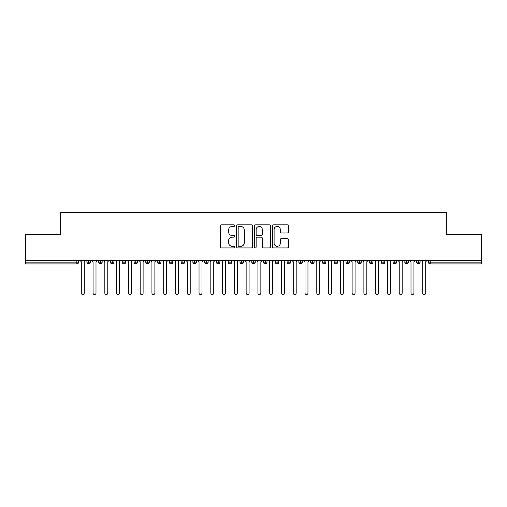 <?xml version="1.0" encoding="UTF-8"?>
<svg xmlns="http://www.w3.org/2000/svg" width="507" height="507" viewBox="0 0 507 507"><rect width="100%" height="100%" fill="white"/><g stroke="black" fill="none" stroke-linecap="round" stroke-linejoin="round"><path stroke-width="0.76" d="M234.659 225.615A0.811 0.811 0 0 0 233.854 224.81L221.572 224.81A1.153 1.153 0 0 0 220.412 225.964L220.412 246.77A1.153 1.153 0 0 0 221.572 247.923L233.854 247.923A0.811 0.811 0 0 0 234.659 247.118A0.811 0.811 0 0 0 233.854 246.307L232.263 246.307A3.701 3.701 0 0 1 228.562 242.606L228.562 240.876A3.701 3.701 0 0 1 232.263 237.175L233.854 237.175A0.811 0.811 0 0 0 234.659 236.37A0.811 0.811 0 0 0 233.854 235.559L232.263 235.559A3.701 3.701 0 0 1 228.562 231.857L228.562 230.127A3.701 3.701 0 0 1 232.263 226.426L233.854 226.426A0.811 0.811 0 0 0 234.659 225.615M287.279 232.954A1.153 1.153 0 0 0 288.432 231.8L288.432 225.964A1.153 1.153 0 0 0 287.279 224.81L273.641 224.81A1.153 1.153 0 0 0 272.487 225.964L272.487 246.77A1.153 1.153 0 0 0 273.641 247.923L287.279 247.923A1.153 1.153 0 0 0 288.432 246.77L288.432 239.716A1.153 1.153 0 0 0 287.279 238.563L281.442 238.563A1.153 1.153 0 0 0 280.289 239.716L280.289 243.214A3.093 3.093 0 0 1 277.196 246.307A3.093 3.093 0 0 1 274.103 243.214L274.103 229.519A3.093 3.093 0 0 1 277.196 226.426A3.093 3.093 0 0 1 280.289 229.519L280.289 231.8A1.153 1.153 0 0 0 281.442 232.954L287.279 232.954M25.35 260.268L481.65 260.268L481.65 234.481L446.325 234.481L446.325 212.465L60.675 212.465L60.675 234.481L25.35 234.481L25.35 262.157L76.836 262.157L76.836 260.268M252.486 225.964A1.153 1.153 0 0 0 251.333 224.81L237.694 224.81A1.153 1.153 0 0 0 236.541 225.964L236.541 246.77A1.153 1.153 0 0 0 237.694 247.923L251.333 247.923A1.153 1.153 0 0 0 252.486 246.77L252.486 225.964M255.667 224.81L269.306 224.81A1.153 1.153 0 0 1 270.459 225.964L270.459 246.77A1.153 1.153 0 0 1 269.306 247.923L263.469 247.923A1.153 1.153 0 0 1 262.315 246.77L262.315 238.334A1.153 1.153 0 0 0 261.156 237.175L257.283 237.175A1.153 1.153 0 0 0 256.13 238.334L256.13 247.118A0.811 0.811 0 0 1 255.319 247.923A0.811 0.811 0 0 1 254.514 247.118L254.514 225.964A1.153 1.153 0 0 1 255.667 224.81M78.604 262.157L76.836 262.157L76.836 263.919A1.768 1.768 0 0 0 78.604 262.157L78.604 260.268L78.604 262.157A1.768 1.768 0 0 1 76.836 263.919L25.35 263.919L25.35 262.157M481.65 260.268L481.65 263.919L430.164 263.919A1.768 1.768 0 0 1 428.396 262.157L428.396 260.268M88.674 260.268L88.674 263.919A1.768 1.768 0 0 1 86.906 262.157L86.906 260.268L86.906 262.157A1.768 1.768 0 0 0 88.674 263.919A1.768 1.768 0 0 0 90.379 262.157L90.379 260.268M100.449 260.268L100.449 263.919A1.768 1.768 0 0 1 98.681 262.157L98.681 260.268L98.681 262.157A1.768 1.768 0 0 0 100.449 263.919A1.768 1.768 0 0 0 102.154 262.157L102.154 260.268M112.224 260.268L112.224 263.919A1.768 1.768 0 0 1 110.456 262.157L110.456 260.268L110.456 262.157A1.768 1.768 0 0 0 112.224 263.919A1.768 1.768 0 0 0 113.929 262.157L113.929 260.268M124 260.268L124 263.919A1.768 1.768 0 0 1 122.231 262.157L122.231 260.268L122.231 262.157A1.768 1.768 0 0 0 124 263.919A1.768 1.768 0 0 0 125.704 262.157L125.704 260.268M135.775 260.268L135.775 263.919A1.768 1.768 0 0 1 134.006 262.157L134.006 260.268L134.006 262.157A1.768 1.768 0 0 0 135.775 263.919A1.768 1.768 0 0 0 137.479 262.157L137.479 260.268M147.55 260.268L147.55 263.919A1.768 1.768 0 0 1 145.782 262.157L145.782 260.268L145.782 262.157A1.768 1.768 0 0 0 147.55 263.919A1.768 1.768 0 0 0 149.254 262.157L149.254 260.268M159.325 260.268L159.325 263.919A1.768 1.768 0 0 1 157.557 262.157L157.557 260.268L157.557 262.157A1.768 1.768 0 0 0 159.325 263.919A1.768 1.768 0 0 0 161.036 262.157L161.036 260.268M171.1 260.268L171.1 263.919A1.768 1.768 0 0 1 169.332 262.157L169.332 260.268L169.332 262.157A1.768 1.768 0 0 0 171.1 263.919A1.768 1.768 0 0 0 172.811 262.157L172.811 260.268M182.875 260.268L182.875 263.919A1.768 1.768 0 0 1 181.113 262.157A1.768 1.768 0 0 0 182.875 263.919A1.768 1.768 0 0 1 181.113 262.157L181.113 260.268M184.586 260.268L184.586 262.157A1.768 1.768 0 0 1 182.875 263.919A1.768 1.768 0 0 0 184.586 262.157L181.113 262.157M194.65 260.268L194.65 263.919A1.768 1.768 0 0 1 192.888 262.157L192.888 260.268L192.888 262.157A1.768 1.768 0 0 0 194.65 263.919A1.768 1.768 0 0 0 196.361 262.157L196.361 260.268M206.425 260.268L206.425 263.919A1.768 1.768 0 0 1 204.663 262.157L204.663 260.268L204.663 262.157A1.768 1.768 0 0 0 206.425 263.919A1.768 1.768 0 0 0 208.136 262.157L208.136 260.268M218.2 260.268L218.2 263.919A1.768 1.768 0 0 1 216.438 262.157L216.438 260.268L216.438 262.157A1.768 1.768 0 0 0 218.2 263.919A1.768 1.768 0 0 0 219.911 262.157L219.911 260.268M229.982 260.268L229.982 263.919A1.768 1.768 0 0 1 228.213 262.157A1.768 1.768 0 0 0 229.982 263.919A1.768 1.768 0 0 1 228.213 262.157L228.213 260.268M231.686 260.268L231.686 262.157A1.768 1.768 0 0 1 229.982 263.919A1.768 1.768 0 0 0 231.686 262.157L228.213 262.157M241.757 263.919A1.768 1.768 0 0 1 239.988 262.157L239.988 260.268L239.988 262.157A1.768 1.768 0 0 0 241.757 263.919A1.768 1.768 0 0 0 243.461 262.157L243.461 260.268L243.461 262.157A1.768 1.768 0 0 1 241.757 263.919L241.757 262.157L243.461 262.157M253.532 260.268L253.532 263.919A1.768 1.768 0 0 1 251.764 262.157L251.764 260.268L251.764 262.157A1.768 1.768 0 0 0 253.532 263.919A1.768 1.768 0 0 0 255.236 262.157L255.236 260.268M265.307 260.268L265.307 263.919A1.768 1.768 0 0 1 263.539 262.157L263.539 260.268L263.539 262.157A1.768 1.768 0 0 0 265.307 263.919A1.768 1.768 0 0 0 267.012 262.157L267.012 260.268M277.082 260.268L277.082 262.157L275.314 262.157L275.314 260.268L275.314 262.157A1.768 1.768 0 0 0 277.082 263.919A1.768 1.768 0 0 0 278.787 262.157L278.787 260.268L278.787 262.157A1.768 1.768 0 0 1 277.082 263.919A1.768 1.768 0 0 1 275.314 262.157A1.768 1.768 0 0 0 277.082 263.919L277.082 262.157L278.787 262.157M288.857 260.268L288.857 263.919A1.768 1.768 0 0 1 287.089 262.157L287.089 260.268L287.089 262.157A1.768 1.768 0 0 0 288.857 263.919A1.768 1.768 0 0 0 290.562 262.157L290.562 260.268M300.632 260.268L300.632 263.919A1.768 1.768 0 0 1 298.864 262.157L298.864 260.268L298.864 262.157A1.768 1.768 0 0 0 300.632 263.919A1.768 1.768 0 0 0 302.337 262.157L302.337 260.268M312.407 260.268L312.407 263.919A1.768 1.768 0 0 1 310.639 262.157L310.639 260.268L310.639 262.157A1.768 1.768 0 0 0 312.407 263.919A1.768 1.768 0 0 0 314.112 262.157L314.112 260.268M324.182 260.268L324.182 263.919A1.768 1.768 0 0 1 322.414 262.157L322.414 260.268M325.887 260.268L325.887 262.157A1.768 1.768 0 0 1 324.182 263.919A1.768 1.768 0 0 0 325.887 262.157L322.414 262.157A1.768 1.768 0 0 0 324.182 263.919M335.957 260.268L335.957 263.919A1.768 1.768 0 0 1 334.189 262.157L334.189 260.268L334.189 262.157A1.768 1.768 0 0 0 335.957 263.919A1.768 1.768 0 0 0 337.668 262.157L337.668 260.268M347.732 260.268L347.732 263.919A1.768 1.768 0 0 1 345.964 262.157L345.964 260.268M349.443 260.268L349.443 262.157A1.768 1.768 0 0 1 347.732 263.919A1.768 1.768 0 0 0 349.443 262.157L345.964 262.157A1.768 1.768 0 0 0 347.732 263.919M359.507 260.268L359.507 263.919A1.768 1.768 0 0 1 357.746 262.157L357.746 260.268M361.218 260.268L361.218 262.157A1.768 1.768 0 0 1 359.507 263.919A1.768 1.768 0 0 0 361.218 262.157L357.746 262.157A1.768 1.768 0 0 0 359.507 263.919M371.282 260.268L371.282 263.919A1.768 1.768 0 0 1 369.521 262.157A1.768 1.768 0 0 0 371.282 263.919A1.768 1.768 0 0 1 369.521 262.157L369.521 260.268M372.994 260.268L372.994 262.157L372.994 260.268M383.058 260.268L383.058 263.919A1.768 1.768 0 0 1 381.296 262.157L381.296 260.268M384.769 260.268L384.769 262.157A1.768 1.768 0 0 1 383.058 263.919A1.768 1.768 0 0 0 384.769 262.157L381.296 262.157A1.768 1.768 0 0 0 383.058 263.919M394.833 260.268L394.833 263.919A1.768 1.768 0 0 1 393.071 262.157L393.071 260.268M396.544 260.268L396.544 262.157A1.768 1.768 0 0 1 394.833 263.919A1.768 1.768 0 0 0 396.544 262.157L393.071 262.157A1.768 1.768 0 0 0 394.833 263.919M406.608 260.268L406.608 263.919A1.768 1.768 0 0 1 404.846 262.157L404.846 260.268M408.319 260.268L408.319 262.157A1.768 1.768 0 0 1 406.608 263.919A1.768 1.768 0 0 0 408.319 262.157L404.846 262.157A1.768 1.768 0 0 0 406.608 263.919M418.389 260.268L418.389 263.919A1.768 1.768 0 0 1 416.621 262.157L416.621 260.268M420.094 260.268L420.094 262.157A1.768 1.768 0 0 1 418.389 263.919A1.768 1.768 0 0 0 420.094 262.157L416.621 262.157A1.768 1.768 0 0 0 418.389 263.919M241.757 260.268L241.757 262.157L239.988 262.157M371.282 263.919A1.768 1.768 0 0 0 372.994 262.157A1.768 1.768 0 0 1 371.282 263.919M238.968 226.426A0.811 0.811 0 0 0 238.157 227.237L238.157 245.496A0.811 0.811 0 0 0 238.968 246.307L240.641 246.307A3.701 3.701 0 0 0 244.342 242.606L244.342 230.127A3.701 3.701 0 0 0 240.641 226.426L238.968 226.426M262.315 229.576A3.093 3.093 0 0 0 259.223 226.483A3.093 3.093 0 0 0 256.13 229.576L256.13 234.399A1.153 1.153 0 0 0 257.283 235.559L261.156 235.559A1.153 1.153 0 0 0 262.315 234.399L262.315 229.576M81.285 293.065L81.285 261.745L81.285 293.065A1.47 1.47 0 0 0 82.755 294.535A1.47 1.47 0 0 0 84.225 293.065L84.225 261.745L84.225 293.065M85.702 260.268L84.225 261.745M81.285 261.745L79.814 260.268M93.06 293.065L93.06 261.745L93.06 293.065A1.47 1.47 0 0 0 94.53 294.535A1.47 1.47 0 0 0 96 293.065L96 261.745L96 293.065M104.835 293.065L104.835 261.745L104.835 293.065A1.47 1.47 0 0 0 106.305 294.535A1.47 1.47 0 0 0 107.776 293.065L107.776 261.745L107.776 293.065M116.61 293.065L116.61 261.745L116.61 293.065A1.47 1.47 0 0 0 118.08 294.535A1.47 1.47 0 0 0 119.557 293.065L119.557 261.745L119.557 293.065M128.385 293.065L128.385 261.745L128.385 293.065A1.47 1.47 0 0 0 129.855 294.535A1.47 1.47 0 0 0 131.332 293.065L131.332 261.745L131.332 293.065M97.477 260.268L96 261.745M93.06 261.745L91.59 260.268M109.252 260.268L107.776 261.745M104.835 261.745L103.365 260.268M121.027 260.268L119.557 261.745M116.61 261.745L115.14 260.268M132.802 260.268L131.332 261.745M128.385 261.745L126.915 260.268M140.16 293.065L140.16 261.745L140.16 293.065A1.47 1.47 0 0 0 141.63 294.535A1.47 1.47 0 0 0 143.107 293.065L143.107 261.745L143.107 293.065M144.577 260.268L143.107 261.745M140.16 261.745L138.69 260.268M151.935 293.065L151.935 261.745L151.935 293.065A1.47 1.47 0 0 0 153.406 294.535A1.47 1.47 0 0 0 154.882 293.065L154.882 261.745L154.882 293.065M163.71 293.065L163.71 261.745L163.71 293.065A1.47 1.47 0 0 0 165.187 294.535A1.47 1.47 0 0 0 166.657 293.065L166.657 261.745L166.657 293.065M175.485 293.065L175.485 261.745L175.485 293.065A1.47 1.47 0 0 0 176.962 294.535A1.47 1.47 0 0 0 178.432 293.065L178.432 261.745L178.432 293.065M187.26 293.065L187.26 261.745L187.26 293.065A1.47 1.47 0 0 0 188.737 294.535A1.47 1.47 0 0 0 190.207 293.065L190.207 261.745L190.207 293.065M156.352 260.268L154.882 261.745M151.935 261.745L150.465 260.268M168.128 260.268L166.657 261.745M163.71 261.745L162.24 260.268M179.903 260.268L178.432 261.745M175.485 261.745L174.015 260.268M191.678 260.268L190.207 261.745M187.26 261.745L185.79 260.268M199.036 293.065L199.036 261.745L199.036 293.065A1.47 1.47 0 0 0 200.512 294.535A1.47 1.47 0 0 0 201.982 293.065L201.982 261.745L201.982 293.065M210.817 293.065L210.817 261.745L210.817 293.065A1.47 1.47 0 0 0 212.287 294.535A1.47 1.47 0 0 0 213.758 293.065L213.758 261.745L213.758 293.065M222.592 293.065L222.592 261.745L222.592 293.065A1.47 1.47 0 0 0 224.062 294.535A1.47 1.47 0 0 0 225.533 293.065L225.533 261.745L225.533 293.065M234.367 293.065L234.367 261.745L234.367 293.065A1.47 1.47 0 0 0 235.837 294.535A1.47 1.47 0 0 0 237.308 293.065L237.308 261.745L237.308 293.065M246.142 293.065L246.142 261.745L246.142 293.065A1.47 1.47 0 0 0 247.612 294.535A1.47 1.47 0 0 0 249.083 293.065L249.083 261.745L249.083 293.065M203.453 260.268L201.982 261.745M199.036 261.745L197.565 260.268M215.228 260.268L213.758 261.745M210.817 261.745L209.34 260.268M227.003 260.268L225.533 261.745M222.592 261.745L221.115 260.268M238.778 260.268L237.308 261.745M234.367 261.745L232.89 260.268M250.553 260.268L249.083 261.745M246.142 261.745L244.666 260.268M257.917 293.065L257.917 261.745L257.917 293.065A1.47 1.47 0 0 0 259.388 294.535A1.47 1.47 0 0 0 260.858 293.065L260.858 261.745L260.858 293.065M262.334 260.268L260.858 261.745M257.917 261.745L256.447 260.268M269.692 293.065L269.692 261.745L269.692 293.065A1.47 1.47 0 0 0 271.163 294.535A1.47 1.47 0 0 0 272.633 293.065L272.633 261.745L272.633 293.065M274.11 260.268L272.633 261.745M269.692 261.745L268.222 260.268M281.467 293.065L281.467 261.745L281.467 293.065A1.47 1.47 0 0 0 282.938 294.535A1.47 1.47 0 0 0 284.408 293.065L284.408 261.745L284.408 293.065M285.885 260.268L284.408 261.745M281.467 261.745L279.997 260.268M293.242 293.065L293.242 261.745L293.242 293.065A1.47 1.47 0 0 0 294.713 294.535A1.47 1.47 0 0 0 296.183 293.065L296.183 261.745L296.183 293.065M297.66 260.268L296.183 261.745M293.242 261.745L291.772 260.268M305.018 293.065L305.018 261.745L305.018 293.065A1.47 1.47 0 0 0 306.488 294.535A1.47 1.47 0 0 0 307.964 293.065L307.964 261.745L307.964 293.065M309.435 260.268L307.964 261.745M305.018 261.745L303.547 260.268M316.793 293.065L316.793 261.745L316.793 293.065A1.47 1.47 0 0 0 318.263 294.535A1.47 1.47 0 0 0 319.74 293.065L319.74 261.745L319.74 293.065M321.21 260.268L319.74 261.745M316.793 261.745L315.322 260.268M328.568 293.065L328.568 261.745L328.568 293.065A1.47 1.47 0 0 0 330.038 294.535A1.47 1.47 0 0 0 331.515 293.065L331.515 261.745L331.515 293.065M332.985 260.268L331.515 261.745M328.568 261.745L327.097 260.268M340.343 293.065L340.343 261.745L340.343 293.065A1.47 1.47 0 0 0 341.813 294.535A1.47 1.47 0 0 0 343.29 293.065L343.29 261.745L343.29 293.065M344.76 260.268L343.29 261.745M340.343 261.745L338.872 260.268M352.118 293.065L352.118 261.745L352.118 293.065A1.47 1.47 0 0 0 353.594 294.535A1.47 1.47 0 0 0 355.065 293.065L355.065 261.745L355.065 293.065M356.535 260.268L355.065 261.745M352.118 261.745L350.648 260.268M363.893 293.065L363.893 261.745L363.893 293.065A1.47 1.47 0 0 0 365.37 294.535A1.47 1.47 0 0 0 366.84 293.065L366.84 261.745L366.84 293.065M368.31 260.268L366.84 261.745M363.893 261.745L362.423 260.268M375.668 293.065L375.668 261.745L375.668 293.065A1.47 1.47 0 0 0 377.145 294.535A1.47 1.47 0 0 0 378.615 293.065L378.615 261.745L378.615 293.065M380.085 260.268L378.615 261.745M375.668 261.745L374.198 260.268M387.443 293.065L387.443 261.745L387.443 293.065A1.47 1.47 0 0 0 388.92 294.535A1.47 1.47 0 0 0 390.39 293.065L390.39 261.745L390.39 293.065M391.86 260.268L390.39 261.745M387.443 261.745L385.973 260.268M399.224 293.065L399.224 261.745L399.224 293.065A1.47 1.47 0 0 0 400.695 294.535A1.47 1.47 0 0 0 402.165 293.065L402.165 261.745L402.165 293.065M403.635 260.268L402.165 261.745M399.224 261.745L397.748 260.268M411 293.065L411 261.745L411 293.065A1.47 1.47 0 0 0 412.47 294.535A1.47 1.47 0 0 0 413.94 293.065L413.94 261.745L413.94 293.065M415.41 260.268L413.94 261.745M411 261.745L409.523 260.268M422.775 293.065L422.775 261.745L422.775 293.065A1.47 1.47 0 0 0 424.245 294.535A1.47 1.47 0 0 0 425.715 293.065L425.715 261.745L425.715 293.065M427.186 260.268L425.715 261.745M422.775 261.745L421.298 260.268M430.164 260.268L430.164 262.157L481.65 262.157M430.164 262.157L430.164 263.919A1.768 1.768 0 0 1 428.396 262.157L430.164 262.157M86.906 262.157A1.768 1.768 0 0 0 88.674 263.919A1.768 1.768 0 0 0 90.379 262.157L86.906 262.157M98.681 262.157A1.768 1.768 0 0 0 100.449 263.919A1.768 1.768 0 0 0 102.154 262.157L98.681 262.157M110.456 262.157A1.768 1.768 0 0 0 112.224 263.919A1.768 1.768 0 0 0 113.929 262.157L110.456 262.157M122.231 262.157A1.768 1.768 0 0 0 124 263.919A1.768 1.768 0 0 0 125.704 262.157L122.231 262.157M134.006 262.157A1.768 1.768 0 0 0 135.775 263.919A1.768 1.768 0 0 0 137.479 262.157L134.006 262.157M145.782 262.157A1.768 1.768 0 0 0 147.55 263.919A1.768 1.768 0 0 0 149.254 262.157L145.782 262.157M157.557 262.157A1.768 1.768 0 0 0 159.325 263.919A1.768 1.768 0 0 0 161.036 262.157L157.557 262.157M169.332 262.157A1.768 1.768 0 0 0 171.1 263.919A1.768 1.768 0 0 0 172.811 262.157L169.332 262.157M192.888 262.157A1.768 1.768 0 0 0 194.65 263.919A1.768 1.768 0 0 0 196.361 262.157L192.888 262.157M204.663 262.157A1.768 1.768 0 0 0 206.425 263.919A1.768 1.768 0 0 0 208.136 262.157L204.663 262.157M216.438 262.157A1.768 1.768 0 0 0 218.2 263.919A1.768 1.768 0 0 0 219.911 262.157L216.438 262.157M251.764 262.157L255.236 262.157A1.768 1.768 0 0 1 253.532 263.919M263.539 262.157A1.768 1.768 0 0 0 265.307 263.919A1.768 1.768 0 0 0 267.012 262.157L263.539 262.157M287.089 262.157L290.562 262.157A1.768 1.768 0 0 1 288.857 263.919M298.864 262.157A1.768 1.768 0 0 0 300.632 263.919A1.768 1.768 0 0 0 302.337 262.157L298.864 262.157M310.639 262.157L314.112 262.157A1.768 1.768 0 0 1 312.407 263.919M334.189 262.157L337.668 262.157A1.768 1.768 0 0 1 335.957 263.919M369.521 262.157L372.994 262.157"/></g></svg>
